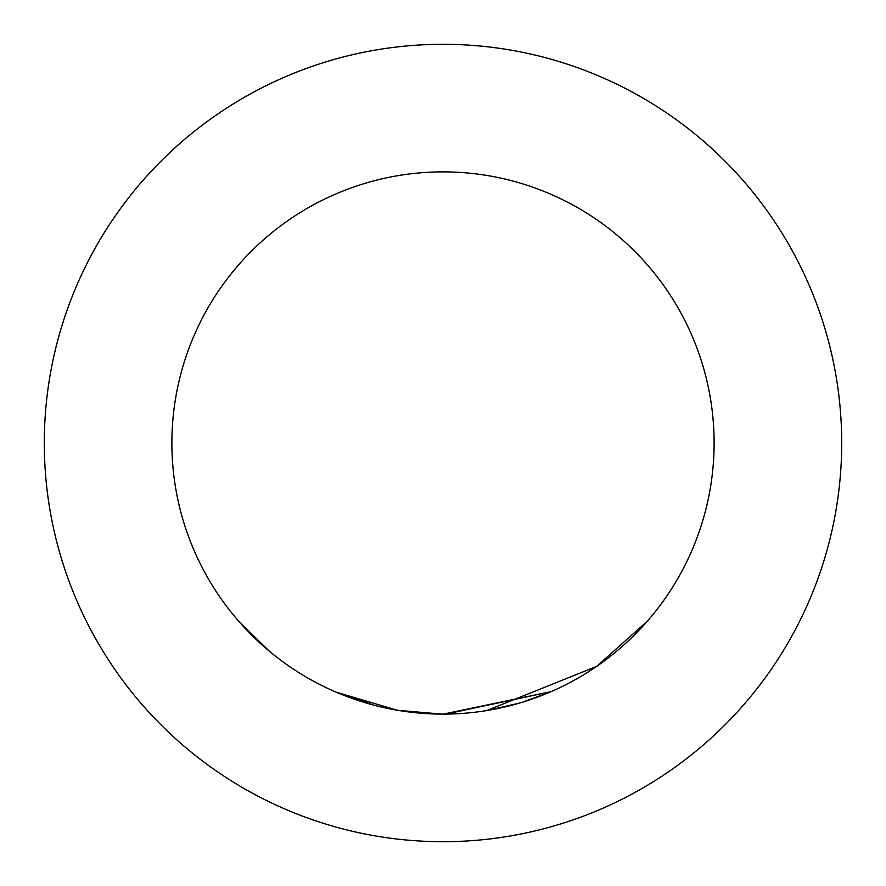 <?xml version="1.0" encoding="UTF-8"?>
<svg xmlns="http://www.w3.org/2000/svg" width="886" height="886" viewBox="0 0 886 886"><rect width="100%" height="100%" fill="white"/><g stroke="black" fill="none" stroke-linecap="round" stroke-linejoin="round"><path stroke-width="1.33" d="M443 714.116A271.116 271.116 0 0 0 714.116 443A271.116 271.116 0 0 0 443 171.884A271.116 271.116 0 0 0 171.884 443A271.116 271.116 0 0 0 443 714.116M445.425 714.182L551.192 691.601L443 714.171L401.568 710.926M551.192 691.601L522.618 702.155M519.262 703.163L486.846 710.55M647.245 621.296L596.511 666.471L486.647 710.583M401.347 710.893L443 714.205L397.626 710.295M402.045 711.004L401.447 710.915M385.543 707.958L382.032 707.172M374.113 705.223L336.148 692.165L397.305 710.24M269.654 651.465L239.597 622.249M841.7 443A398.7 398.7 0 0 0 443 44.3A398.7 398.7 0 0 0 44.3 443A398.7 398.7 0 0 0 443 841.7A398.7 398.7 0 0 0 841.7 443"/></g></svg>
